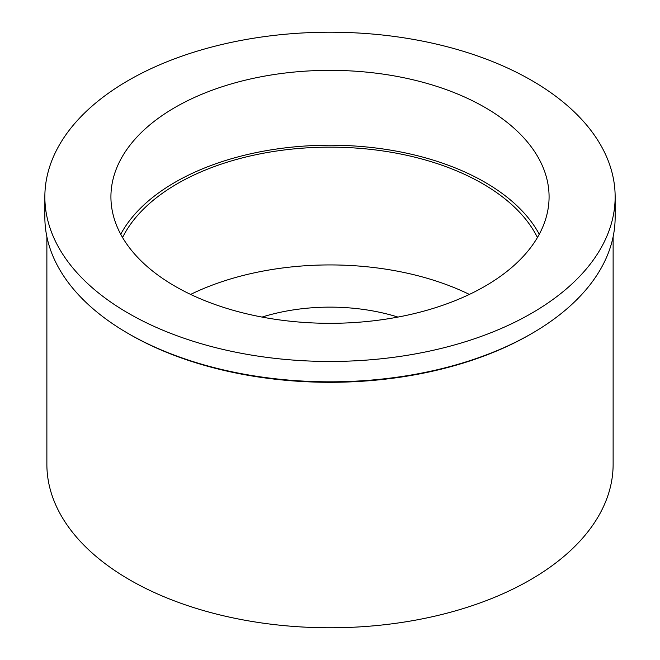 <?xml version="1.0" encoding="UTF-8"?>
<svg xmlns="http://www.w3.org/2000/svg" width="660" height="660" viewBox="0 0 660 660"><rect width="100%" height="100%" fill="white"/><g stroke="black" fill="none" stroke-linecap="round" stroke-linejoin="round"><path stroke-width="0.99" d="M175.09 107.398A219.079 126.489 0 0 0 110.921 196.837A219.079 126.489 0 0 0 246.163 313.69A219.079 126.489 0 0 0 484.91 286.275A219.079 126.489 0 0 0 549.079 196.837A219.079 126.489 0 0 0 413.837 79.975A219.079 126.489 0 0 0 175.09 107.398M120.73 234.259A219.079 126.489 180 0 1 175.09 182.251A219.079 126.489 180 0 1 539.269 234.259M537.438 237.526A215.713 124.542 0 0 0 177.466 183.629A215.713 124.542 0 0 0 122.562 237.526M190.624 294.418A215.713 124.542 180 0 1 469.376 294.418M397.955 317.08A142.618 82.343 0 0 0 262.045 317.08M46.877 236.767L46.877 464.327A283.123 163.457 0 0 0 221.653 615.343A283.123 163.457 0 0 0 530.194 579.909A283.123 163.457 0 0 0 613.123 464.327L613.123 236.767M530.203 334.43L531.63 333.605L530.194 334.43A283.123 163.457 180 0 1 530.194 334.43L530.203 334.43A283.123 163.457 180 0 1 129.797 334.43L128.37 333.605A285.145 164.629 0 0 0 531.63 333.605L531.63 333.605A285.145 164.629 0 0 0 615.145 217.198L615.145 196.837A285.145 164.629 180 0 1 531.63 313.244A285.145 164.629 180 0 1 220.877 348.925A285.145 164.629 180 0 1 44.855 196.837A285.145 164.629 180 0 1 128.37 80.429A285.145 164.629 180 0 1 439.123 44.74A285.145 164.629 180 0 1 615.145 196.837M44.855 196.837L44.855 217.198A285.145 164.629 0 0 0 128.37 333.605"/></g></svg>
